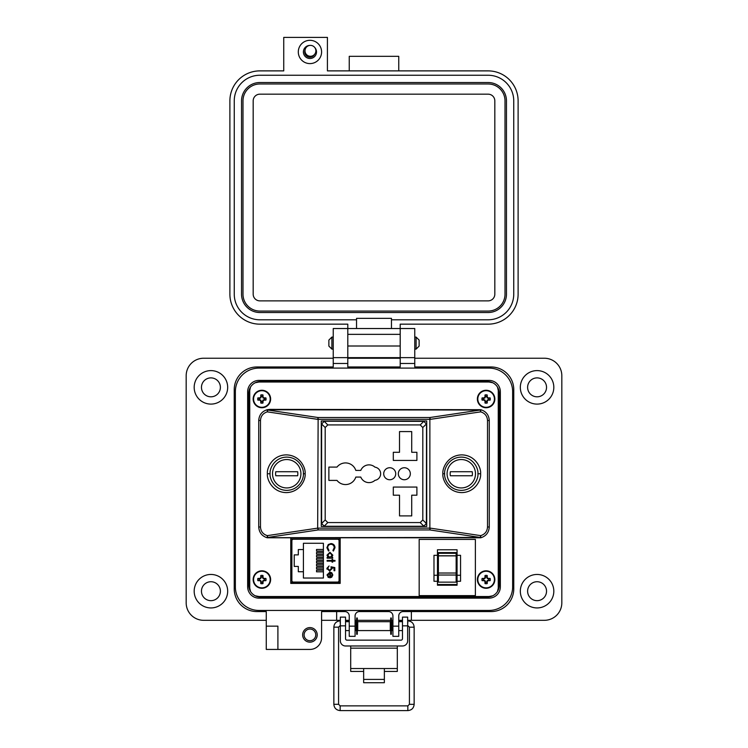 <?xml version="1.0" encoding="UTF-8"?>
<svg xmlns="http://www.w3.org/2000/svg" width="748" height="748" viewBox="0 0 748 748"><rect width="100%" height="100%" fill="white"/><g stroke="black" fill="none" stroke-linecap="round" stroke-linejoin="round"><path stroke-width="1.12" d="M250.524 387.043L249.739 390.437L249.739 588.115L250.524 591.5M255.246 595.801L258.986 596.521L489.014 596.521L492.754 595.801M497.476 591.5L498.262 588.115L498.262 390.437L497.476 387.043M492.754 382.742L489.014 382.022L258.986 382.022L255.246 382.742M290.766 582.29L340.172 582.29M340.172 539.009L290.766 539.009M292.206 539.009L292.206 539.785M292.206 581.514L292.206 582.29M249.739 390.437L249.739 588.115M258.986 596.521L489.014 596.521M498.262 588.115L498.262 390.437M489.014 382.022L258.986 382.022M290.766 538.093L290.766 583.393L340.172 583.393L340.172 538.093M303.361 473.858A16.643 16.643 0 0 0 303.361 473.746C304.034 468.874 299.041 457.327 286.718 457.103C274.404 457.327 269.411 468.874 270.075 473.746C269.411 478.608 274.404 490.155 286.718 490.379C299.041 490.155 304.034 478.608 303.361 473.746A16.643 16.643 0 0 0 303.361 473.624M444.639 473.624A16.643 16.643 0 0 0 444.639 473.746C443.966 478.608 448.959 490.155 461.282 490.379C473.596 490.155 478.589 478.608 477.925 473.746A16.643 16.643 0 0 0 477.916 473.624M477.916 473.858A16.643 16.643 0 0 0 477.925 473.746C478.589 468.874 473.596 457.327 461.282 457.103C448.959 457.327 443.966 468.874 444.639 473.746A16.643 16.643 0 0 0 444.639 473.858M269.822 409.39L480.758 409.698C486.05 411.353 488.893 414.953 489.276 420.488L489.276 526.994C488.893 532.529 486.05 536.129 480.758 537.784L267.242 537.784C261.95 536.129 259.107 532.529 258.724 526.994L258.724 420.488C259.107 414.953 261.95 411.353 267.242 409.698L269.822 409.39L267.756 410.035L318.134 417.534L317.666 419.348L267.298 411.858L267.756 410.035A2.216 0.701 76.6 0 0 267.242 409.698L267.298 411.858C263.062 413.186 260.79 416.056 260.482 420.488L260.482 526.994C260.79 531.426 263.062 534.306 267.298 535.633L267.242 537.784A2.216 0.701 103.4 0 0 267.756 537.447L267.298 535.633L317.666 528.135L318.134 529.949L267.756 537.447L269.822 537.69L480.244 537.447A2.216 0.701 76.6 0 0 480.758 537.784L480.702 535.633L480.244 537.447L429.866 529.949L318.134 529.949L318.134 528.135L429.866 528.135L429.866 419.348L318.134 419.348L317.666 528.135L318.134 417.534L429.866 417.534L429.866 529.949L430.334 528.135L480.702 535.633C484.938 534.306 487.21 531.426 487.518 526.994L487.518 420.488C487.21 416.056 484.938 413.186 480.702 411.858L430.334 419.348L429.866 417.534L480.244 410.035L480.702 411.858L480.758 409.698A2.216 0.701 103.4 0 0 480.244 410.035L269.822 409.792M426.734 526.48L426.734 421.002L321.266 421.002L321.266 526.48L426.734 526.48M345.52 484.564A10.818 10.818 0 0 0 355.814 477.074L360.779 477.074A8.873 8.873 0 0 0 374.954 480.328A6.657 6.657 0 0 0 374.954 467.154A8.873 8.873 0 0 0 360.779 470.417L355.814 470.417A10.818 10.818 0 0 0 336.993 467.089L328.877 467.089L328.877 480.403L336.993 480.403A10.818 10.818 0 0 0 345.52 484.564M389.717 467.734A6.012 6.012 0 0 0 383.705 473.746A6.012 6.012 0 0 0 389.717 479.749A6.012 6.012 0 0 0 395.729 473.746A6.012 6.012 0 0 0 389.717 467.734M404.322 467.734A6.012 6.012 0 0 0 398.319 473.746A6.012 6.012 0 0 0 404.322 479.749A6.012 6.012 0 0 0 410.334 473.746A6.012 6.012 0 0 0 404.322 467.734M422.816 519.944L426.388 523.516L423.77 526.134L422.816 526.255L325.184 526.255L324.23 526.134L321.612 523.516L325.184 519.944L327.802 522.562L420.198 522.562L422.816 519.944L422.816 427.538L420.198 424.92L327.802 424.92L325.184 427.538L325.184 519.944M420.198 424.92L423.77 421.348L426.388 423.966L426.519 424.92L426.388 523.516M325.184 427.538L321.612 423.966L324.23 421.348L325.184 421.227L423.77 421.348M321.612 523.516L321.612 423.966M393.308 487.051L393.308 495.195L399.516 495.195L399.516 515.905L411.718 515.905L411.718 495.195L416.898 495.195L416.898 487.051L393.308 487.051M416.898 452.288L411.718 452.288L411.718 431.577L399.516 431.577L399.516 452.288L393.308 452.288L393.308 460.431L416.898 460.431L416.898 452.288M286.718 459.543A14.203 14.203 0 0 1 300.92 473.746A14.203 14.203 0 0 1 286.718 487.939A14.203 14.203 0 0 1 272.515 473.746A14.203 14.203 0 0 1 286.718 459.543M297.648 475.765L275.797 475.765A11.108 11.108 0 0 1 275.797 471.717L297.648 471.717A11.108 11.108 0 0 1 297.648 475.765M461.282 459.543A14.203 14.203 0 0 1 475.476 473.746A14.203 14.203 0 0 1 461.282 487.939A14.203 14.203 0 0 1 447.08 473.746A14.203 14.203 0 0 1 461.282 459.543M472.203 475.765L450.352 475.765A11.108 11.108 0 0 1 450.352 471.717L472.203 471.717A11.108 11.108 0 0 1 472.203 475.765M339.059 580.598L339.059 540.701A1.459 1.459 0 0 0 337.6 539.243L293.338 539.243A1.459 1.459 0 0 0 291.879 540.701L291.879 580.598A1.459 1.459 0 0 0 293.338 582.056L337.6 582.056A1.459 1.459 0 0 0 339.059 580.598L339.059 575.352L340.172 575.352M331.719 577.222L329.765 577.839L329.765 572.8L327.699 574.857L328.877 576.923L328.559 577.54L327.007 574.941L329.905 572.108L331.785 572.753L332.832 574.96L331.719 577.222M332.037 560.448L332.037 559.467L332.729 559.467L332.729 560.448L335.001 560.448L335.001 561.14L332.729 561.14L332.729 562.131L332.037 562.131L332.037 561.14L327.1 561.14L327.1 560.448L332.037 560.448M326.904 547.714L328.25 544.535L330.999 543.562C333.496 543.805 334.833 545.189 335.001 547.704L333.393 551.07L332.925 550.463L334.216 547.667C334.066 545.601 332.982 544.46 330.943 544.254C328.896 544.469 327.811 545.619 327.699 547.714L328.98 550.463L328.522 551.07L326.904 547.714M303.417 578.036L303.417 571.743L298.312 571.743L298.312 566.423L294.245 566.423L294.245 554.876L298.312 554.876L298.312 549.556L303.417 549.556L303.417 543.263L323.388 543.263L323.388 578.036L303.417 578.036M329.933 552.258L332.832 555.212L331.691 557.484L332.729 557.484L332.729 558.176L327.1 558.176L327.1 557.484L328.073 557.484L327.007 555.184L329.933 552.258L327.007 555.184M329.653 570.331L331.345 568.471L330.953 566.778L334.805 567.564L334.805 570.724L334.019 570.724L334.019 568.106L331.99 567.685L332.14 568.592L329.616 571.023L326.904 568.33L329.073 565.984L327.699 568.377L329.653 570.331L327.699 568.377M339.059 540.701L339.059 545.947L340.172 545.947M329.905 572.108L331.785 572.753M328.559 577.54L328.026 577.194M329.765 572.8L327.746 575.352M328.98 550.463L327.699 547.714C327.811 545.619 328.896 544.469 330.943 544.254M332.925 550.463L333.58 549.771M334.833 546.433L335.001 547.704M331.691 557.484L332.832 555.212M330.953 566.778L331.345 568.471M327.016 569.181L326.904 568.33M337.6 539.243L327.119 539.009M303.819 539.009L293.338 539.243M332.14 574.997L331.607 573.538L332.14 574.997L330.457 577.147L332.14 574.997M303.417 549.556L303.417 571.743M323.388 571.818L316.526 571.818L316.526 570.191L323.388 570.191M323.388 565.899L316.526 565.899L316.526 564.273L323.388 564.273M323.388 551.108L316.526 551.108L316.526 549.481L323.388 549.481M323.388 557.026L316.526 557.026L316.526 555.39L323.388 555.39M323.388 559.981L316.526 559.981L316.526 558.354L323.388 558.354M323.388 554.062L316.526 554.062L316.526 552.435L323.388 552.435M323.388 562.945L316.526 562.945L316.526 561.309L323.388 561.309M323.388 568.863L316.526 568.863L316.526 567.227L323.388 567.227M291.879 549.004L290.766 549.004M290.766 570.144L291.879 570.172M291.879 551.126L290.766 551.154M291.879 572.295L290.766 572.295M329.905 557.484L327.699 555.212L329.924 552.94L332.14 555.222L329.905 557.484L329.204 557.391M330.457 577.147L330.457 572.875L331.607 573.538M456.149 574.071L456.149 575.025L438.393 575.025L438.393 573.033L456.149 573.033L456.149 574.071M437.468 549.771L437.468 585.216L457.065 585.216L457.065 549.771L437.468 549.771M457.065 575.259L460.562 575.259L460.562 581.261L457.065 581.261M437.468 555.315L433.98 555.315L433.98 581.261L437.468 581.261M475.373 595.623L419.17 595.623L419.17 539.42L475.373 539.42L475.373 595.623M438.393 552.613L438.393 555.876L456.149 555.876L456.149 552.613L438.393 552.613L456.149 552.613M456.149 555.876L456.149 573.033M438.393 575.025L438.393 582.14L456.149 582.14L456.149 575.025M438.393 555.876L438.393 573.033M457.065 584.525L437.468 584.525M460.562 575.259L460.562 555.315L457.065 555.315M433.98 575.259L437.468 575.259M304.109 634.874A5.825 5.825 0 0 0 309.934 640.699A5.825 5.825 0 0 0 315.759 634.874A5.825 5.825 0 0 0 309.934 629.049A5.825 5.825 0 0 0 304.109 634.874M302.659 634.874A7.284 7.284 0 0 0 309.934 642.158A7.284 7.284 0 0 0 317.217 634.874A7.284 7.284 0 0 0 309.934 627.591A7.284 7.284 0 0 0 302.659 634.874M277.901 637.792L277.901 649.432L266.26 649.432L266.26 626.141L277.901 626.141L277.901 637.792M227.673 387.352A16.746 16.746 0 0 1 210.927 404.098A16.746 16.746 0 0 1 194.181 387.352A16.746 16.746 0 0 1 210.927 370.606A16.746 16.746 0 0 1 227.673 387.352M227.673 591.191A16.746 16.746 0 0 1 210.927 607.937A16.746 16.746 0 0 1 194.181 591.191A16.746 16.746 0 0 1 210.927 574.455A16.746 16.746 0 0 1 227.673 591.191M347.792 328.531L333.234 328.531L347.792 328.531L347.792 357.647L333.234 357.647L333.234 366.969L256.938 366.969A22.711 22.711 0 0 0 234.227 389.68L234.227 588.863A22.711 22.711 0 0 0 256.938 611.584L266.26 611.584L266.26 626.141L277.901 626.141M333.234 328.531L333.234 357.647L347.792 357.647L347.792 366.969L400.208 366.969L400.208 328.531L414.766 328.531L414.766 357.647L400.208 357.647L414.766 357.647L414.766 366.969L491.062 366.969A22.711 22.711 0 0 1 513.773 389.68L513.773 588.863A22.711 22.711 0 0 1 491.062 611.584L403.116 611.584L411.363 611.584L411.363 620.316L544.357 620.316A17.475 17.475 0 0 0 561.823 602.841L561.823 375.702A17.475 17.475 0 0 0 544.357 358.236L414.766 358.236M553.819 387.352A16.746 16.746 0 0 1 537.073 404.098A16.746 16.746 0 0 1 520.327 387.352A16.746 16.746 0 0 1 537.073 370.606A16.746 16.746 0 0 1 553.819 387.352M553.819 591.191A16.746 16.746 0 0 1 537.073 607.937A16.746 16.746 0 0 1 520.327 591.191A16.746 16.746 0 0 1 537.073 574.455A16.746 16.746 0 0 1 553.819 591.191M201.464 387.352A9.462 9.462 0 0 0 210.927 396.814A9.462 9.462 0 0 0 220.389 387.352A9.462 9.462 0 0 0 210.927 377.89A9.462 9.462 0 0 0 201.464 387.352M527.611 387.352A9.462 9.462 0 0 0 537.073 396.814A9.462 9.462 0 0 0 546.536 387.352A9.462 9.462 0 0 0 537.073 377.89A9.462 9.462 0 0 0 527.611 387.352M527.611 591.191A9.462 9.462 0 0 0 537.073 600.663A9.462 9.462 0 0 0 546.536 591.191A9.462 9.462 0 0 0 537.073 581.729A9.462 9.462 0 0 0 527.611 591.191M201.464 591.191A9.462 9.462 0 0 0 210.927 600.663A9.462 9.462 0 0 0 220.389 591.191A9.462 9.462 0 0 0 210.927 581.729A9.462 9.462 0 0 0 201.464 591.191M277.901 649.432L309.934 649.432A11.65 11.65 0 0 0 321.584 637.792L321.584 611.584L344.884 611.584A4.366 4.366 0 0 1 349.251 615.95L349.251 636.333L355.076 636.333L355.076 615.95A4.366 4.366 0 0 1 359.442 611.584L388.558 611.584A4.366 4.366 0 0 1 392.924 615.95L392.924 636.333L398.749 636.333L398.749 615.95A4.366 4.366 0 0 1 403.116 611.584M321.584 620.316L336.656 620.316L336.656 611.584L344.884 611.584M333.234 358.236L203.643 358.236A17.475 17.475 0 0 0 186.177 375.702L186.177 602.841A17.475 17.475 0 0 0 203.643 620.316L266.26 620.316M400.208 358.236L347.792 358.236M336.656 620.316L340.349 620.316M345.529 620.316L349.251 620.316M355.076 620.316L356.665 620.316M357.31 620.316L390.699 620.316M391.354 620.316L392.924 620.316M398.749 620.316L402.48 620.316M407.66 620.316L411.363 620.316M414.766 328.531L400.208 328.531M248.785 585.375L248.785 393.177A11.65 11.65 0 0 1 260.435 381.527L487.565 381.527A11.65 11.65 0 0 1 499.215 393.177L499.215 585.375A11.65 11.65 0 0 1 487.565 597.016L260.435 597.016A11.65 11.65 0 0 1 248.785 585.375M269.168 382.022L269.168 381.527M248.785 407.735L249.739 407.735M248.785 570.808L249.739 570.808M269.168 597.016L269.168 596.521M405.453 597.016L405.453 596.521M422.919 597.016L422.919 596.521M478.832 597.016L478.832 596.521M499.215 570.808L498.262 570.808M325.081 597.016L325.081 596.521M342.547 597.016L342.547 596.521M351.869 597.016L351.869 596.521M369.344 597.016L369.344 596.521M378.656 597.016L378.656 596.521M396.131 597.016L396.131 596.521M499.215 407.735L498.262 407.735M478.832 381.527L478.832 382.022M369.344 381.527L369.344 382.022M351.869 381.527L351.869 382.022M342.547 381.527L342.547 382.022M325.081 381.527L325.081 382.022M422.919 381.527L422.919 382.022M405.453 381.527L405.453 382.022M396.131 381.527L396.131 382.022M378.656 381.527L378.656 382.022M350.709 645.982L350.709 668.525L363.65 668.525L363.65 679.408L384.36 679.408L384.36 668.525L397.31 668.525L397.31 671.442L384.36 671.442M407.66 625.852L402.48 625.852L402.48 617.119L407.66 617.119L402.48 617.119L407.66 617.119L407.66 640.802A5.18 5.18 0 0 1 402.48 645.982L345.529 645.982A5.18 5.18 0 0 1 340.349 640.802L340.349 617.119L345.529 617.119L340.349 617.119L345.529 617.119L345.529 625.852L340.349 625.852M402.48 625.852L402.48 638.68A1.477 1.477 0 0 1 401.003 640.157L347.007 640.157A1.477 1.477 0 0 1 345.529 638.68L345.529 625.852M350.709 648.161L397.31 648.161L397.31 645.982M350.709 668.525L350.709 671.442L363.65 671.442M397.31 648.161L397.31 668.525M363.65 679.408L363.65 682.709L384.36 682.709L384.36 679.408M340.349 629.479L340.349 622.794M355.076 630.583L356.244 630.583L356.244 621.7L355.076 621.7M390.288 626.141L390.288 621.7L357.731 621.7L357.731 630.583L390.288 630.583L390.288 626.141M392.924 630.583L391.765 630.583L391.765 621.7L392.924 621.7M407.66 629.479L407.66 622.794M357.31 634.257L357.31 618.016L356.665 618.016L356.665 634.257L357.31 634.257M391.354 634.257L391.354 618.016L390.699 618.016L390.699 634.257L391.354 634.257M328.877 343.089L328.877 340.078L331.888 337.077L331.888 349.11L328.877 346.1L328.877 343.089M416.112 337.077L419.123 340.078L419.123 346.1L416.112 349.11L416.112 337.077L414.766 337.077M247.653 391.718L247.653 586.825A11.323 11.323 0 0 0 258.976 598.148L489.024 598.148A11.323 11.323 0 0 0 500.347 586.825L500.347 391.718A11.323 11.323 0 0 0 489.024 380.395L258.976 380.395A11.323 11.323 0 0 0 247.653 391.718M235.358 391.718L235.358 586.825A23.618 23.618 0 0 0 258.976 610.443L489.024 610.443A23.618 23.618 0 0 0 512.642 586.825L512.642 391.718A23.618 23.618 0 0 0 489.024 368.1L258.976 368.1A23.618 23.618 0 0 0 235.358 391.718M309.953 40.308A11.641 11.641 0 0 1 321.593 51.958A11.641 11.641 0 0 1 309.953 63.599A11.641 11.641 0 0 1 298.302 51.958A11.641 11.641 0 0 1 309.953 40.308M309.981 45.404A6.554 6.554 0 0 0 303.398 51.958A6.554 6.554 0 0 0 315.965 54.557A6.554 6.554 0 0 0 314.73 47.47M305.044 50.107A5.236 5.236 0 0 0 309.953 57.194A5.236 5.236 0 0 0 314.646 54.286M347.801 328.531L400.199 328.531L400.199 324.165L488.126 324.165A29.985 29.985 0 0 0 518.112 294.179L518.112 100.868A29.985 29.985 0 0 0 488.126 70.882L327.418 70.882L327.418 37.4L283.744 37.4L283.744 70.882L259.874 70.882A29.985 29.985 0 0 0 229.888 100.868L229.888 294.179A29.985 29.985 0 0 0 259.874 324.165L347.801 324.165L347.801 357.647L400.199 357.647L347.801 357.647M356.534 328.531L356.534 319.798L259.874 319.798A25.619 25.619 0 0 1 234.255 294.179L234.255 100.868A25.619 25.619 0 0 1 259.874 75.249L488.126 75.249A25.619 25.619 0 0 1 513.745 100.868L513.745 294.179A25.619 25.619 0 0 1 488.126 319.798L391.466 319.798L391.466 328.531M356.534 319.798L356.534 318.349L391.466 318.349L391.466 319.798M349.251 70.882L349.251 56.324L398.749 56.324L398.749 70.882M400.199 357.647L400.199 328.531M241.539 100.868A18.345 18.345 0 0 1 259.874 82.523L488.126 82.523A18.345 18.345 0 0 1 506.461 100.868L506.461 294.179A18.345 18.345 0 0 1 488.126 312.524L259.874 312.524A18.345 18.345 0 0 1 241.539 294.179L241.539 100.868M242.988 294.179L242.988 100.868A16.886 16.886 0 0 1 259.874 83.982L488.126 83.982A16.886 16.886 0 0 1 505.012 100.868L505.012 294.179A16.886 16.886 0 0 1 488.126 311.065L259.874 311.065A16.886 16.886 0 0 1 242.988 294.179M253.179 294.179L253.179 100.868A6.695 6.695 0 0 1 259.874 94.173L488.126 94.173A6.695 6.695 0 0 1 494.821 100.868L494.821 294.179A6.695 6.695 0 0 1 488.126 300.874L259.874 300.874A6.695 6.695 0 0 1 253.179 294.179M310.439 45.385A5.442 5.442 0 0 1 315.88 50.827A5.442 5.442 0 0 1 310.439 56.268A5.442 5.442 0 0 1 304.997 50.827A5.442 5.442 0 0 1 310.439 45.385M399.264 621.7L399.189 620.868L402.48 620.868M348.736 621.7L349.251 620.943M486.761 401.704L487.182 400.068L488.809 399.647A2.777 2.777 0 0 0 488.809 398.357L487.182 397.936L486.761 396.3A2.777 2.777 0 0 0 485.471 396.3L485.05 397.936L483.414 398.357A2.777 2.777 0 0 0 483.414 399.647L485.05 400.068L485.471 401.704A2.777 2.777 0 0 0 486.761 401.704L487.219 403.032A12.669 1.103 -90 0 0 487.257 401.18A12.641 1.103 -67.5 0 0 487.565 400.451A12.641 1.103 -22.5 0 0 488.294 400.143A12.669 1.103 0 0 0 490.146 400.105A4.179 4.179 0 0 0 490.146 397.899A12.669 1.103 180 0 0 488.294 397.861A12.641 1.103 -157.5 0 0 487.565 397.553A12.641 1.103 -112.5 0 0 487.257 396.823A12.669 1.103 -90 0 0 487.219 394.972A4.179 4.179 0 0 0 485.013 394.972A12.669 1.103 90 0 0 484.966 396.823A12.641 1.103 112.5 0 0 484.657 397.553A12.641 1.103 157.5 0 0 483.937 397.861A12.669 1.103 180 0 0 482.086 397.899A4.179 4.179 0 0 0 482.086 400.105A12.669 1.103 0 0 0 483.937 400.143A12.641 1.103 22.5 0 0 484.657 400.451A12.641 1.103 67.5 0 0 484.966 401.18A12.669 1.103 90 0 0 485.013 403.032A4.179 4.179 0 0 0 487.219 403.032M488.809 398.357L490.146 397.899M494.849 399.002A8.733 8.733 0 0 0 486.116 390.269A8.733 8.733 0 0 0 477.374 399.002A8.733 8.733 0 0 0 486.116 407.735A8.733 8.733 0 0 0 494.849 399.002M486.116 407.305A8.303 8.303 0 0 0 494.419 399.002A8.303 8.303 0 0 0 486.116 390.699A8.303 8.303 0 0 0 477.813 399.002A8.303 8.303 0 0 0 486.116 407.305M486.761 396.3L487.219 394.972M485.471 396.3L485.013 394.972M486.761 396.917L487.257 396.823M488.192 398.357L488.294 397.861M488.809 399.647L490.146 400.105M488.192 399.647L488.294 400.143M486.761 401.078L487.257 401.18M485.471 401.704L485.013 403.032M485.471 401.078L484.966 401.18M484.031 399.647L483.937 400.143M483.414 399.647L482.086 400.105M483.414 398.357L482.086 397.899M484.031 398.357L483.937 397.861M485.471 396.917L484.966 396.823M262.529 401.704L262.95 400.068L264.586 399.647A2.777 2.777 0 0 0 264.586 398.357L262.95 397.936L262.529 396.3A2.777 2.777 0 0 0 261.239 396.3L260.818 397.936L259.191 398.357A2.777 2.777 0 0 0 259.191 399.647L260.818 400.068L261.239 401.704A2.777 2.777 0 0 0 262.529 401.704L262.987 403.032A12.669 1.103 -90 0 0 263.034 401.18A12.641 1.103 -67.5 0 0 263.343 400.451A12.641 1.103 -22.5 0 0 264.063 400.143A12.669 1.103 0 0 0 265.914 400.105A4.179 4.179 0 0 0 265.914 397.899A12.669 1.103 180 0 0 264.063 397.861A12.641 1.103 -157.5 0 0 263.343 397.553A12.641 1.103 -112.5 0 0 263.034 396.823A12.669 1.103 -90 0 0 262.987 394.972A4.179 4.179 0 0 0 260.781 394.972A12.669 1.103 90 0 0 260.743 396.823A12.641 1.103 112.5 0 0 260.435 397.553A12.641 1.103 157.5 0 0 259.706 397.861A12.669 1.103 180 0 0 257.854 397.899A4.179 4.179 0 0 0 257.854 400.105A12.669 1.103 0 0 0 259.706 400.143A12.641 1.103 22.5 0 0 260.435 400.451A12.641 1.103 67.5 0 0 260.743 401.18A12.669 1.103 90 0 0 260.781 403.032A4.179 4.179 0 0 0 262.987 403.032M264.586 398.357L265.914 397.899M270.626 399.002A8.733 8.733 0 0 0 261.884 390.269A8.733 8.733 0 0 0 253.151 399.002A8.733 8.733 0 0 0 261.884 407.735A8.733 8.733 0 0 0 270.626 399.002M261.884 407.305A8.303 8.303 0 0 0 270.187 399.002A8.303 8.303 0 0 0 261.884 390.699A8.303 8.303 0 0 0 253.581 399.002A8.303 8.303 0 0 0 261.884 407.305M262.529 396.3L262.987 394.972M261.239 396.3L260.781 394.972M262.529 396.917L263.034 396.823M263.969 398.357L264.063 397.861M264.586 399.647L265.914 400.105M263.969 399.647L264.063 400.143M262.529 401.078L263.034 401.18M261.239 401.704L260.781 403.032M261.239 401.078L260.743 401.18M259.808 399.647L259.706 400.143M259.191 399.647L257.854 400.105M259.191 398.357L257.854 397.899M259.808 398.357L259.706 397.861M261.239 396.917L260.743 396.823M486.761 582.243L487.182 580.616L488.809 580.196A2.777 2.777 0 0 0 488.809 578.905L487.182 578.485L486.761 576.848A2.777 2.777 0 0 0 485.471 576.848L485.05 578.485L483.414 578.905A2.777 2.777 0 0 0 483.414 580.196L485.05 580.616L485.471 582.243A2.777 2.777 0 0 0 486.761 582.243L487.219 583.58A12.669 1.103 -90 0 0 487.257 581.729A12.641 1.103 -67.5 0 0 487.565 581A12.641 1.103 -22.5 0 0 488.294 580.691A12.669 1.103 0 0 0 490.146 580.654A4.179 4.179 0 0 0 490.146 578.447A12.669 1.103 180 0 0 488.294 578.4A12.641 1.103 -157.5 0 0 487.565 578.092A12.641 1.103 -112.5 0 0 487.257 577.363A12.669 1.103 -90 0 0 487.219 575.521A4.179 4.179 0 0 0 485.013 575.521A12.669 1.103 90 0 0 484.966 577.363A12.641 1.103 112.5 0 0 484.657 578.092A12.641 1.103 157.5 0 0 483.937 578.4A12.669 1.103 180 0 0 482.086 578.447A4.179 4.179 0 0 0 482.086 580.654A12.669 1.103 0 0 0 483.937 580.691A12.641 1.103 22.5 0 0 484.657 581A12.641 1.103 67.5 0 0 484.966 581.729A12.669 1.103 90 0 0 485.013 583.58A4.179 4.179 0 0 0 487.219 583.58M488.809 578.905L490.146 578.447M494.849 579.55A8.733 8.733 0 0 0 486.116 570.808A8.733 8.733 0 0 0 477.374 579.55A8.733 8.733 0 0 0 486.116 588.283A8.733 8.733 0 0 0 494.849 579.55M486.116 587.853A8.303 8.303 0 0 0 494.419 579.55A8.303 8.303 0 0 0 486.116 571.248A8.303 8.303 0 0 0 477.813 579.55A8.303 8.303 0 0 0 486.116 587.853M486.761 576.848L487.219 575.521M485.471 576.848L485.013 575.521M486.761 577.465L487.257 577.363M488.192 578.905L488.294 578.4M488.809 580.196L490.146 580.654M488.192 580.196L488.294 580.691M486.761 581.626L487.257 581.729M485.471 582.243L485.013 583.58M485.471 581.626L484.966 581.729M484.031 580.196L483.937 580.691M483.414 580.196L482.086 580.654M483.414 578.905L482.086 578.447M484.031 578.905L483.937 578.4M485.471 577.465L484.966 577.363M262.529 582.243L262.95 580.616L264.586 580.196A2.777 2.777 0 0 0 264.586 578.905L262.95 578.485L262.529 576.848A2.777 2.777 0 0 0 261.239 576.848L260.818 578.485L259.191 578.905A2.777 2.777 0 0 0 259.191 580.196L260.818 580.616L261.239 582.243A2.777 2.777 0 0 0 262.529 582.243L262.987 583.58A12.669 1.103 -90 0 0 263.034 581.729A12.641 1.103 -67.5 0 0 263.343 581A12.641 1.103 -22.5 0 0 264.063 580.691A12.669 1.103 0 0 0 265.914 580.654A4.179 4.179 0 0 0 265.914 578.447A12.669 1.103 180 0 0 264.063 578.4A12.641 1.103 -157.5 0 0 263.343 578.092A12.641 1.103 -112.5 0 0 263.034 577.363A12.669 1.103 -90 0 0 262.987 575.521A4.179 4.179 0 0 0 260.781 575.521A12.669 1.103 90 0 0 260.743 577.363A12.641 1.103 112.5 0 0 260.435 578.092A12.641 1.103 157.5 0 0 259.706 578.4A12.669 1.103 180 0 0 257.854 578.447A4.179 4.179 0 0 0 257.854 580.654A12.669 1.103 0 0 0 259.706 580.691A12.641 1.103 22.5 0 0 260.435 581A12.641 1.103 67.5 0 0 260.743 581.729A12.669 1.103 90 0 0 260.781 583.58A4.179 4.179 0 0 0 262.987 583.58M264.586 578.905L265.914 578.447M270.626 579.55A8.733 8.733 0 0 0 261.884 570.808A8.733 8.733 0 0 0 253.151 579.55A8.733 8.733 0 0 0 261.884 588.283A8.733 8.733 0 0 0 270.626 579.55M261.884 587.853A8.303 8.303 0 0 0 270.187 579.55A8.303 8.303 0 0 0 261.884 571.248A8.303 8.303 0 0 0 253.581 579.55A8.303 8.303 0 0 0 261.884 587.853M262.529 576.848L262.987 575.521M261.239 576.848L260.781 575.521M262.529 577.465L263.034 577.363M263.969 578.905L264.063 578.4M264.586 580.196L265.914 580.654M263.969 580.196L264.063 580.691M262.529 581.626L263.034 581.729M261.239 582.243L260.781 583.58M261.239 581.626L260.743 581.729M259.808 580.196L259.706 580.691M259.191 580.196L257.854 580.654M259.191 578.905L257.854 578.447M259.808 578.905L259.706 578.4M261.239 577.465L260.743 577.363M305.119 473.746C305.876 479.262 300.219 492.343 286.26 492.605C272.3 492.343 266.643 479.262 267.401 473.746C266.643 468.229 272.3 455.139 286.26 454.877C300.219 455.139 305.876 468.229 305.119 473.746L303.361 473.746M267.401 473.746L270.075 473.746M442.881 473.746C442.124 468.229 447.781 455.139 461.74 454.877C475.7 455.139 481.357 468.229 480.599 473.746C481.357 479.262 475.7 492.343 461.74 492.605C447.781 492.343 442.124 479.262 442.881 473.746L444.639 473.746M480.599 473.746L477.925 473.746M260.482 420.488L258.724 420.488M260.482 526.994L258.724 526.994M489.276 420.488L487.518 420.488M489.276 526.994L487.518 526.994M423.77 526.134L420.198 522.562M327.802 522.562L324.23 526.134M426.388 423.966L422.816 427.538M324.23 421.348L327.802 424.92M438.393 555.783L456.149 555.783M438.393 553.305L456.149 553.305M349.251 626.141L355.076 626.141M392.924 626.141L398.749 626.141M414.766 363.472L400.208 363.472M347.792 363.472L333.234 363.472M363.65 668.525L384.36 668.525M400.199 346.006L347.801 346.006M400.199 334.356L347.801 334.356M411.783 627.198L414.149 627.161L414.149 704.298L411.783 704.345L409.427 704.298L409.427 627.161L411.783 627.198M407.847 622.99L407.66 620.868M340.153 705.878L340.153 710.6C336.291 710.189 334.188 708.094 333.851 704.298L338.573 704.298L340.153 705.878L407.847 705.878L407.847 710.6C411.681 710.226 413.775 708.132 414.149 704.298M340.153 710.6L407.847 710.6M340.153 623L340.349 620.868M338.573 704.298L338.573 627.161L333.851 627.161C334.188 623.374 336.291 621.27 340.153 620.868M486.116 390.269A8.733 8.733 0 0 0 477.374 399.002A8.733 8.733 0 0 0 486.116 407.735M261.884 390.269A8.733 8.733 0 0 0 253.151 399.002A8.733 8.733 0 0 0 261.884 407.735M486.116 570.808A8.733 8.733 0 0 0 477.374 579.55A8.733 8.733 0 0 0 486.116 588.283M261.884 570.808A8.733 8.733 0 0 0 253.151 579.55A8.733 8.733 0 0 0 261.884 588.283M349.251 621.7L345.529 621.7M402.48 621.7L398.749 621.7M349.251 630.583L345.529 630.583M402.48 630.583L398.749 630.583M333.234 337.077L331.888 337.077M416.112 349.11L414.766 349.11M333.234 349.11L331.888 349.11M407.847 625.59L409.427 627.161M338.573 627.161L340.153 625.59M345.529 620.868L348.811 620.868M414.149 627.161C413.812 623.374 411.709 621.27 407.847 620.868M407.847 705.878L409.427 704.298M333.851 704.298L333.851 627.161"/></g></svg>
